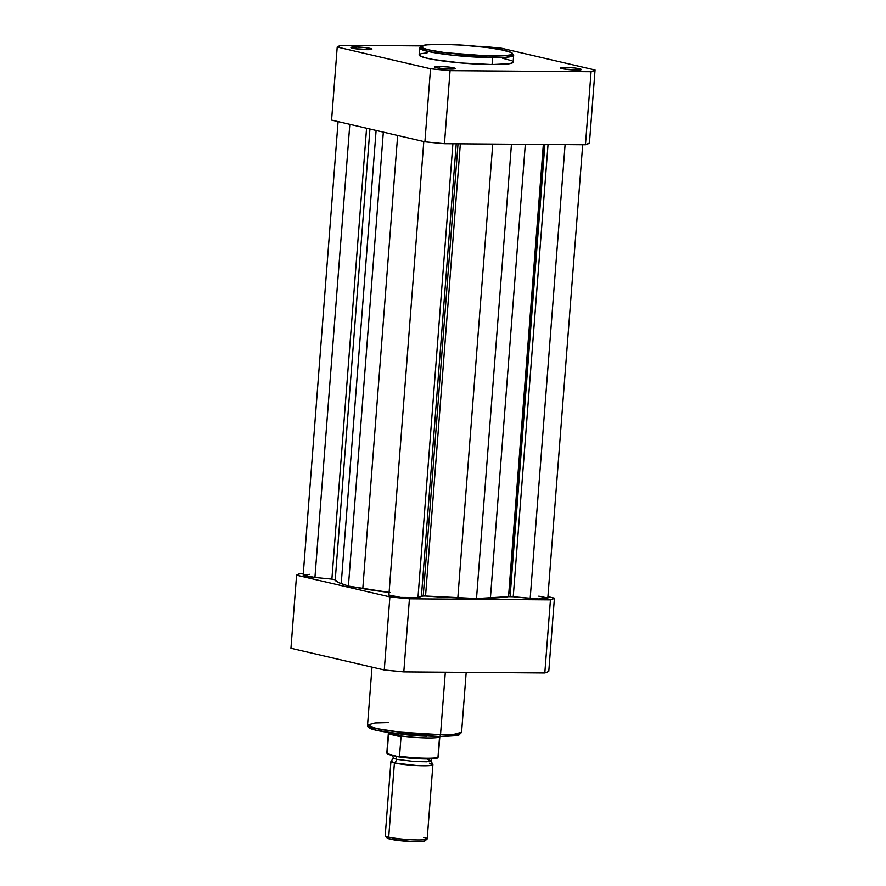 <?xml version="1.0" encoding="UTF-8"?>
<svg xmlns="http://www.w3.org/2000/svg" width="886" height="886" viewBox="0 0 886 886"><rect width="100%" height="100%" fill="white"/><g stroke="black" fill="none" stroke-linecap="round" stroke-linejoin="round"><path stroke-width="1.33" d="M366.56 49.671A8.838 0.908 4.4 0 0 356.427 48.874L355.629 46.98A10.521 1.085 -175.6 0 1 366.904 47.822A10.521 1.085 -175.6 0 1 371.854 49.251A10.521 1.085 -175.6 0 1 367.214 49.682L371.921 49.14L365.486 47.634L355.629 46.98L350.934 47.523L357.368 49.029L367.214 49.682A10.521 1.085 -175.6 0 1 350.978 47.645A10.521 1.085 -175.6 0 1 355.629 46.98L356.427 48.874A8.838 0.908 -175.6 0 1 366.56 49.671M449.955 69.064A8.838 0.908 4.4 0 0 439.833 68.266L439.035 66.384A10.521 1.085 -175.6 0 1 450.298 67.225A10.521 1.085 -175.6 0 1 455.249 68.643A10.521 1.085 -175.6 0 1 450.609 69.075L455.315 68.532L448.881 67.037L439.035 66.384L434.328 66.926L438.958 68.189L450.609 69.075A10.521 1.085 -175.6 0 1 434.373 67.037A10.521 1.085 -175.6 0 1 439.035 66.384L439.833 68.266A8.838 0.908 -175.6 0 1 449.955 69.064M575.978 70.027A8.838 0.908 4.4 0 0 565.844 69.23L565.046 67.336A10.521 1.085 -175.6 0 1 576.31 68.178A10.521 1.085 -175.6 0 1 581.271 69.606A10.521 1.085 -175.6 0 1 576.631 70.038L581.338 69.496L574.892 67.989L565.046 67.336L560.34 67.879L566.774 69.385L576.631 70.038A10.521 1.085 -175.6 0 1 560.395 68A10.521 1.085 -175.6 0 1 565.046 67.336L565.844 69.23A8.838 0.908 -175.6 0 1 575.978 70.027M491.907 56.006C481.807 56.161 447.917 54.201 428.791 49.871C410.705 45.551 429.522 43.99 441.638 44.311A1.473 0.82 -89.6 0 0 441.527 44.3A1.473 0.82 -89.6 0 0 441.438 44.311A1.473 0.82 90.4 0 1 441.527 44.3A1.473 0.82 90.4 0 1 441.638 44.311L462.514 45.142L488.419 47.656L504.754 50.447L510.414 52.13L512.318 53.647L510.303 54.866L504.533 55.674L488.064 55.951L445.126 52.662L428.791 49.871L423.131 48.187L421.227 46.67L426.698 44.865L441.638 44.311C451.738 44.156 485.628 46.116 504.754 50.447C522.84 54.766 504.023 56.327 491.907 56.006A1.473 0.82 90.4 0 1 492.605 57.656A1.473 0.82 -89.6 0 0 491.907 56.006M427.152 52.817L421.204 53.658L419.366 54.456L419.322 55.397L424.571 57.623L432.745 59.395L461.318 62.984L492.073 64.545A47.146 4.851 4.4 0 0 513.138 62.131L513.67 55.242A47.146 4.851 -175.6 0 1 492.605 57.656L506.194 57.269L513.67 55.242L511.898 52.728L500.955 49.627C483.036 46.471 463.234 44.699 441.538 44.3C431.604 44.211 425.014 44.71 421.791 45.795L419.654 47.999L428.58 51.576L451.982 55.131L492.605 57.656A47.146 4.851 -175.6 0 1 444.24 54.19A47.146 4.851 -175.6 0 1 419.654 47.999L419.122 54.888A47.146 4.851 4.4 0 0 443.709 61.079A47.146 4.851 4.4 0 0 492.073 64.545L492.605 57.656L492.073 64.545L509.483 63.692L512.894 62.563L512.285 61.09M331.585 120.097L424.903 141.804L444.451 143.698L585.447 144.772L589.434 143.056L595.049 69.983L591.073 71.711L450.066 70.636L440.22 69.717L430.53 68.743L337.212 47.036L341.188 45.308L421.47 45.917L341.188 45.308A130.297 13.412 -175.6 0 0 337.212 47.036L430.53 68.743L424.903 141.804L331.585 120.097L337.212 47.036L331.585 120.097M477.089 46.338L501.731 48.276L595.049 69.983L589.434 143.056A130.297 13.412 4.4 0 1 585.447 144.772L591.073 71.711L450.066 70.636L444.451 143.698L585.447 144.772L591.073 71.711A130.297 13.412 -175.6 0 0 595.049 69.983L501.731 48.276A130.297 13.412 -175.6 0 0 482.194 46.382L477.089 46.338M511.178 60.547L502.606 58.21M444.451 143.698L450.066 70.636A130.297 13.412 -175.6 0 1 430.53 68.743L424.903 141.804A130.297 13.412 4.4 0 0 444.451 143.698M510.092 596.577L544.879 144.462L510.092 596.577L508.542 596.655L543.34 144.451L508.542 596.655L513.238 596.754L510.092 596.577M548.035 144.484L513.238 596.754L530.182 598.393L565.091 144.617L530.182 598.393A14.73 1.517 4.4 0 0 547.803 598.26L538.666 598.958L513.238 596.754L548.035 144.484M423.231 595.913L458.018 143.809L423.231 595.913L417.982 597.552L452.901 143.765L417.982 597.552L421.437 596.057L456.235 143.798L421.437 596.057L425.546 596.023L423.231 595.913M460.343 143.82L425.546 596.023A90.516 9.314 4.4 0 0 457.829 597.862L492.749 144.075L457.829 597.862L476.513 598.537L425.546 596.023L460.343 143.82M309.768 574.327L303.2 575.158L314.94 577.473L349.815 124.339L314.94 577.473L331.885 579.123L314.94 577.473A14.73 1.517 4.4 0 1 303.189 575.08L338.075 121.603M366.571 128.237L331.885 579.123L366.571 128.237M335.24 579.809L331.885 579.123L335.24 579.809A90.516 9.314 4.4 0 0 341.232 583.608L376.107 130.452L341.232 583.608L348.408 586.089L338.629 582.6L335.24 579.809L369.927 129.013L335.24 579.809M390.172 592.579L348.408 586.089L383.328 132.136L348.408 586.089L362.795 588.614L397.659 135.469L362.795 588.614A90.516 9.314 4.4 0 0 389.098 592.446M388.899 595.015A14.73 1.517 4.4 0 0 402.056 597.541A14.73 1.517 4.4 0 0 417.982 597.552L400.66 597.419L388.899 595.027L423.796 141.55M511.466 144.208L476.513 598.537L490.412 598.105L525.32 144.318L490.412 598.105A90.516 9.314 4.4 0 0 508.542 596.655L476.513 598.537L511.466 144.208M547.526 597.939L538.788 596.156M369.861 726.73L375.575 730.097L397.836 733.774L439.19 736.476A2.104 1.174 -89.6 0 0 439.356 736.499A2.104 1.174 -89.6 0 0 440.519 734.66L399.896 732.135L376.495 728.58L367.557 725.014L375.033 722.976L388.622 722.588M466.191 672.341L461.584 732.246L458.904 735.037L439.345 736.499L392.254 733.087C372.574 730.053 366.926 728.558 367.557 725.014A47.146 4.851 4.4 0 0 392.155 731.194A47.146 4.851 4.4 0 0 440.519 734.66L445.326 672.175L440.519 734.66A47.146 4.851 4.4 0 0 461.584 732.246L454.097 734.272L440.519 734.66A2.104 1.174 90.4 0 1 439.356 736.499A2.104 1.174 90.4 0 1 439.19 736.476M389.884 596.898L296.566 575.191L300.553 573.475L303.311 573.497L300.553 573.475A130.297 13.412 -175.6 0 0 296.566 575.191L389.884 596.898L384.269 669.96L403.806 671.865L544.812 672.939L547.171 672.109L548.788 671.211L554.414 598.15L550.439 599.866L409.432 598.803L389.884 596.898L384.269 669.96L290.951 648.253L384.269 669.96A130.297 13.412 4.4 0 0 403.806 671.865L409.432 598.803L550.439 599.866L544.812 672.939L403.806 671.865L409.432 598.803A130.297 13.412 -175.6 0 1 389.884 596.898M547.925 596.643L554.414 598.15L548.788 671.211A130.297 13.412 4.4 0 1 544.812 672.939L550.439 599.866A130.297 13.412 -175.6 0 0 554.414 598.15L547.925 596.643M290.951 648.253L296.566 575.191L290.951 648.253M369.728 726.841L369.695 727.749L371.367 728.768M379.562 730.994L405.456 734.594L435.403 736.421M442.745 736.476L455.825 735.668M459.081 734.594L459.125 733.686M431.803 758.87L431.083 760.875L432.612 764.286L430.153 765.537L416.896 765.559L394.414 762.935A4.275 3.533 103.1 0 0 396.452 759.302L414.559 761.539L426.764 761.772L431.083 760.875L427.949 759.535M388.589 837.181L387.459 838.222L390.261 839.153L388.71 837.104L394.414 762.935L391.291 761.107L393.306 757.962L396.452 759.302A4.275 3.533 -76.9 0 1 394.414 762.935L388.71 837.104A21.054 2.171 4.4 0 0 412.178 839.773A21.054 2.171 4.4 0 0 427.196 838.854L432.911 764.684A21.054 2.171 -175.6 0 1 417.882 765.604A21.054 2.171 -175.6 0 1 394.414 762.935A21.054 2.171 -175.6 0 1 390.925 761.462L385.222 835.62A21.054 2.171 4.4 0 0 388.71 837.104L390.261 839.153A19.005 1.96 4.4 0 0 410.495 841.512A19.005 1.96 4.4 0 0 424.881 840.925L427.074 839.064A21.054 2.171 -175.6 0 1 411.126 839.718A21.054 2.171 -175.6 0 1 388.71 837.104A21.054 2.171 -175.6 0 1 385.321 835.852L387.193 838.023A19.005 1.96 4.4 0 0 390.261 839.153L413.23 841.634L423.519 841.357L424.649 840.305M429.422 763.2A21.054 2.171 -175.6 0 1 432.911 764.684M423.718 837.37A21.054 2.171 -175.6 0 1 427.074 839.064M431.083 760.875L426.764 761.772L414.559 761.539L396.452 759.302A4.275 3.533 103.1 0 0 395.521 756.157A4.275 3.533 -76.9 0 1 396.452 759.302L393.306 757.962L392.686 755.492M401.236 734.173A26.314 2.713 4.4 0 0 426.897 736.144A26.314 2.713 -175.6 0 1 401.236 734.173M388.367 732.534L388.4 732.722A25.783 2.658 4.4 0 0 388.788 733.154L389.984 732.423L388.622 733.32L387.082 753.621L398.667 756.854L399.531 756.234L401.026 736.82L393.971 733.099M401.524 757.242L419.521 758.77M422.976 758.903L429.123 758.948M431.681 758.859L437.241 757.895M438.038 756.533L439.534 737.119M388.622 733.32L400.871 736.166L388.788 733.154A25.783 2.658 -175.6 0 1 388.4 732.644L386.839 752.956A25.783 2.658 4.4 0 0 387.049 753.333L388.544 733.918L401.026 736.82L388.544 733.918L388.622 733.32M387.802 754.318L398.335 756.81M439.81 736.499A25.783 2.658 -175.6 0 1 439.821 736.598A25.783 2.658 -175.6 0 1 426.277 737.894A25.783 2.658 -175.6 0 1 400.095 735.79L401.026 736.82L399.531 756.234A25.783 2.658 4.4 0 0 438.249 756.91C437.595 757.685 439.113 758.693 429.212 758.948L398.478 756.832M394.935 733.442L400.095 735.79A25.783 2.658 4.4 0 0 425.945 737.883A25.783 2.658 4.4 0 0 439.799 736.676L439.866 736.499M438.238 756.976A25.783 2.658 -175.6 0 1 399.531 756.234L398.667 756.854A24.941 2.569 4.4 0 0 436.909 758.106M387.481 754.141L387.049 753.333M582.689 144.75L547.803 598.26M543.96 144.462L509.439 593.133M367.557 725.014L372.009 667.114M439.821 736.598L438.249 756.91M387.514 754.163L386.839 752.956"/></g></svg>
